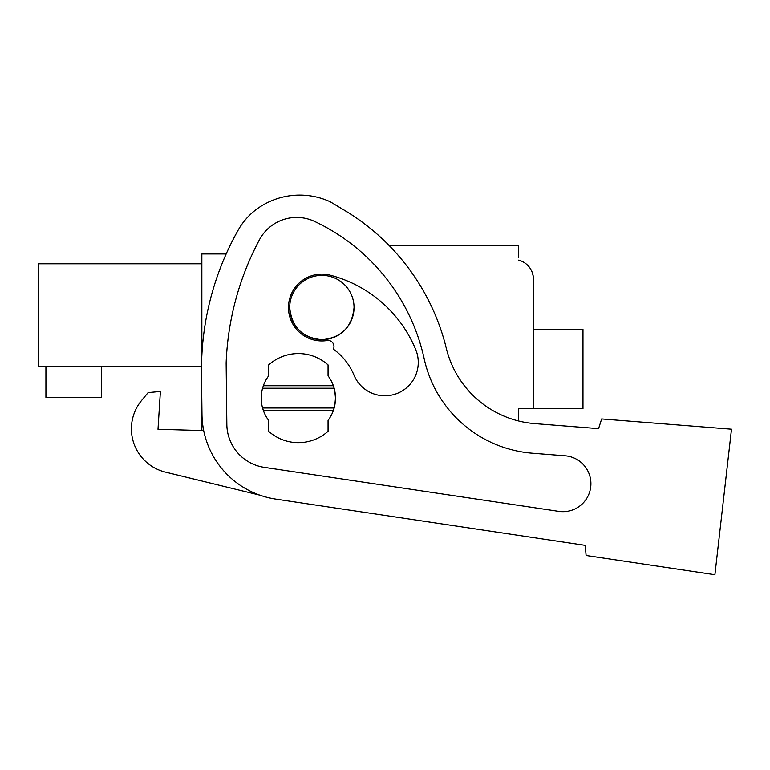 <?xml version="1.0" encoding="UTF-8"?>
<svg xmlns="http://www.w3.org/2000/svg" width="770" height="770" viewBox="0 0 770 770"><rect width="100%" height="100%" fill="white"/><g stroke="black" fill="none" stroke-linecap="round" stroke-linejoin="round"><path stroke-width="1.16" d="M201.846 430.546L201.499 373.171A284.611 284.611 0 0 1 238.209 230.057A66.826 66.826 0 0 1 259.923 206.909A72.919 72.919 0 0 1 330.263 201.778L344.373 210.22A222.742 222.742 0 0 1 446.35 348.444A98.993 98.993 0 0 0 534.746 423.615L598.569 428.64L601.668 418.947L731.5 429.198L714.916 574.728L586.105 555.507L585.267 545.362L275.785 499.114A86.625 86.625 0 0 1 201.981 414.443L201.499 373.171M201.846 355.625L201.846 253.956L226.178 253.956M518.634 257.661L518.634 245.293L388.917 245.293M518.634 260.144A19.799 19.799 0 0 1 533.475 279.308L533.475 324.488L533.475 279.308C533.158 271.954 530.106 266.382 524.322 262.618C530.106 266.382 533.158 271.954 533.475 279.308C533.158 271.954 530.106 266.382 524.322 262.618C530.106 266.382 533.158 271.954 533.475 279.308C533.158 271.954 530.106 266.382 524.322 262.618M533.475 329.435L582.977 329.435L582.977 408.639L518.634 408.639L518.634 420.998A98.993 98.993 0 0 0 534.746 423.615L598.569 428.64M533.475 408.639L533.475 324.488M261.877 404.972L261.242 398.119L261.858 391.362M334.863 391.362L335.489 398.119L334.863 404.866M261.858 404.866L261.251 399.197M354.046 307.538C352.131 327.067 341.408 337.799 321.879 339.705C302.341 337.799 291.618 327.067 289.703 307.538A32.176 32.176 0 0 1 321.879 275.362A32.176 32.176 0 0 1 354.046 307.538A32.176 32.176 0 0 1 321.879 339.705A32.176 32.176 0 0 1 289.703 307.538M333.362 410.487A37.124 37.124 0 0 1 328.058 420.391L328.058 431.316A44.544 44.544 0 0 1 268.663 431.316L268.663 420.391A37.124 37.124 0 0 1 263.359 410.487L333.362 410.487L334.17 407.908M334.796 405.27L335.489 398.119A37.124 37.124 0 0 1 328.058 420.391M263.359 410.487L262.58 408.004L334.142 408.004M334.142 388.224L262.58 388.234L263.359 385.741A37.124 37.124 0 0 1 268.663 375.847L268.663 364.913A44.544 44.544 0 0 1 328.058 364.913L328.058 375.847A37.124 37.124 0 0 1 333.362 385.741L334.17 388.33M261.877 391.256L261.242 398.119A37.124 37.124 0 0 1 268.663 375.847M334.786 390.958L335.489 398.119A37.124 37.124 0 0 0 328.058 375.847M201.509 366.433L38.5 366.433L38.5 263.792L201.846 263.792M263.359 385.741L333.362 385.741M45.921 366.433L45.921 397.378L101.611 397.378L101.611 366.433M203.684 430.594L157.994 429.285L160.391 391.468L148.129 392.604L141.69 400.361A44.544 44.544 0 0 0 165.386 472.106L259.913 495.177M226.842 424.472L226.139 362.997A284.611 284.611 0 0 1 259.442 239.759A42.186 42.186 0 0 1 314.632 221.442A198.814 198.814 0 0 1 424.212 358.887A120.428 120.428 0 0 0 532.416 453.222L565.122 455.802A27.989 27.989 0 0 1 590.734 486.871A27.989 27.989 0 0 1 558.799 511.376L264.226 467.351A43.871 43.871 0 0 1 226.842 424.472M268.663 420.391A37.124 37.124 0 0 1 261.242 398.119M333.381 349.176A60.176 60.176 0 0 1 353.979 375.134A33.408 33.408 0 0 0 397.609 393.258A33.408 33.408 0 0 0 415.733 349.619A126.992 126.992 0 0 0 330.272 275.198A33.408 33.408 0 0 0 288.548 305.18A33.408 33.408 0 0 0 325.633 340.735A6.189 6.189 0 0 1 333.381 349.176M585.267 545.362L275.785 499.114M330.263 201.778L344.373 210.22M148.129 392.604L141.69 400.361"/></g></svg>
